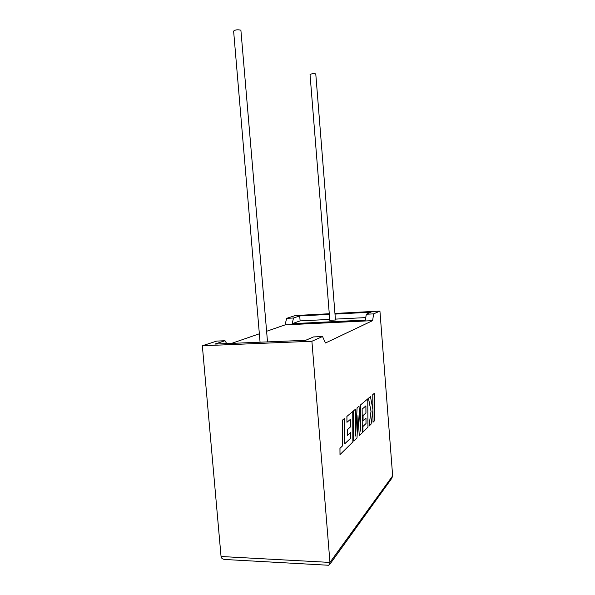 <?xml version="1.0" encoding="UTF-8"?>
<svg xmlns="http://www.w3.org/2000/svg" width="595" height="595" viewBox="0 0 595 595"><rect width="100%" height="100%" fill="white"/><g stroke="black" fill="none" stroke-linecap="round" stroke-linejoin="round"><path stroke-width="0.89" d="M267.512 341.887L240.893 30.196C237.621 29.467 235.196 29.765 233.619 31.081L260.067 342.199M310.04 74.576C311.393 73.698 313.297 73.46 315.767 73.869L335.468 319.991L329.808 320.355L310.04 74.576M202.345 345.762L216.736 341.084L224.999 340.727L214.899 344.081L305.674 340.303L313.528 336.926L322.535 336.539L311.899 341.262L202.345 345.762L221.05 556.504L329.957 562.424L329.623 564.596L328.403 565.243M311.899 341.262L329.957 562.424L392.648 475.866L379.93 311.081L373.645 313.863L372.619 320.623L325.465 343.01L322.535 336.539M231.596 343.382L259.353 333.788M266.612 331.274L285.065 324.892L286.649 318.355L293.506 317.998L292.167 323.673L365.375 320.08L366.304 314.242L371.049 312.204L335.119 314.086M329.273 313.743L295.336 315.529L286.649 318.355M224.999 340.727L226.725 343.59M365.769 317.596L335.521 319.113M329.727 319.403L300.118 320.891L292.167 323.673M329.325 314.391L299.709 315.938L293.506 317.998M366.304 314.242L373.645 313.863M379.93 311.081L335.067 313.439M300.118 320.891L299.709 315.938M285.065 324.892L372.619 320.623M224.992 559.493L224.724 559.479C222.463 559.159 221.236 558.162 221.05 556.504M392.648 475.866L391.8 478.298M374.538 393.154L372.79 394.634L372.916 409.561L370.432 396.612L368.476 398.256L371.042 411.279L368.982 426.184L371.101 424.101L372.916 410.416L373.02 422.227L374.783 420.494L374.538 393.154L372.753 394.634L372.879 409.367M370.432 396.612L368.446 398.256L371.005 411.279L368.982 426.184M372.879 410.662L373.02 422.227M359.291 435.689L362.288 432.744L362.154 409.122L365.91 405.857L365.962 412.937L363.062 415.563L363.091 420.925L365.999 418.226L366.037 423.566L362.943 426.511L362.98 432.067L367.955 427.195L367.755 398.873L360.466 405.009L360.6 431.137L359.016 406.229L357.104 407.835L355.646 436.046L355.535 409.159L353.661 410.736L353.765 441.103L357.007 437.92L357.989 415.57L359.291 435.689L357.974 415.912M353.765 441.103L353.623 410.743L355.535 409.159M365.88 405.887L365.925 412.937L363.024 415.563L363.091 420.925M365.962 418.255L365.999 423.566L362.905 426.511L362.98 432.067M367.755 398.873L360.429 405.009L360.563 430.497M359.016 406.229L357.067 407.835L355.639 435.362M350.671 438.218L344.624 443.892L344.594 418.367L342.274 420.33L342.281 446.124L339.99 448.31L339.99 454.602L352.85 441.988L352.761 411.502L346.93 416.411L346.945 422.324L350.619 419.14L350.641 426.771L347.294 429.791L347.301 435.577L350.656 432.461L350.671 438.218L344.624 443.855M344.594 418.367L342.229 420.33L342.244 446.124L339.946 448.31L339.99 454.602M352.761 411.502L346.892 416.411L346.945 422.324M350.574 419.17L350.604 426.771L347.249 429.791L347.301 435.577M350.619 432.498L350.626 438.218M328.529 565.25L224.724 559.479M329.623 564.596L392.06 477.934"/></g></svg>
